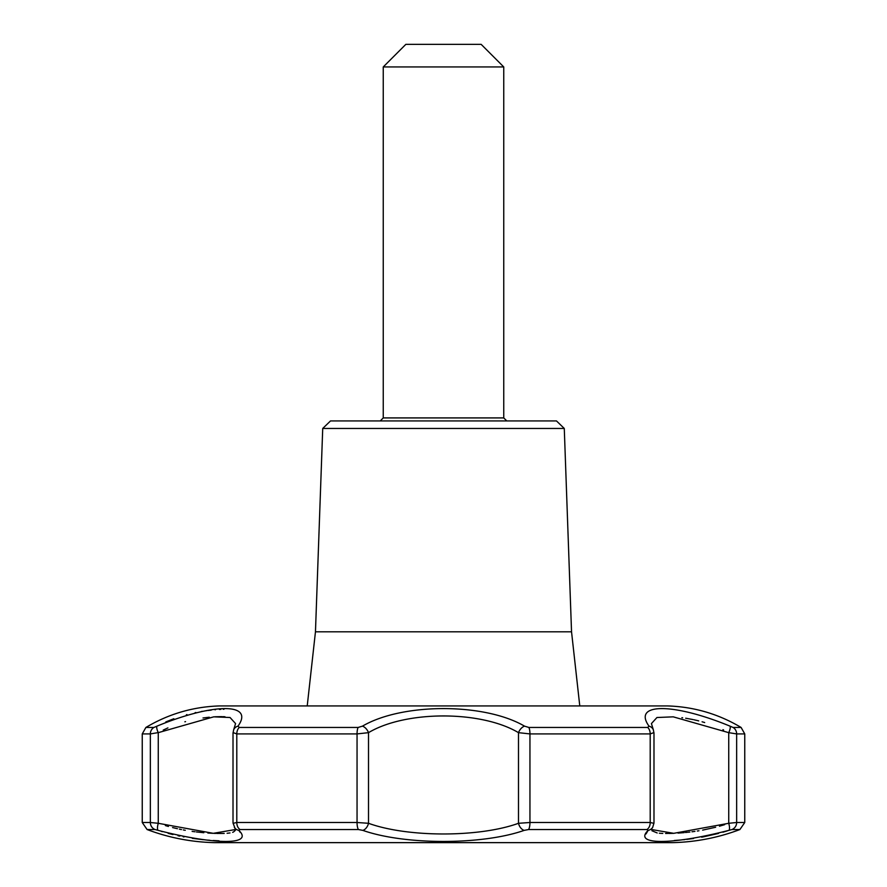 <?xml version="1.0" encoding="UTF-8"?>
<svg xmlns="http://www.w3.org/2000/svg" width="887" height="887" viewBox="0 0 887 887"><rect width="100%" height="100%" fill="white"/><g stroke="black" fill="none" stroke-linecap="round" stroke-linejoin="round"><path stroke-width="1.33" d="M739.891 829.545C718.204 837.716 695.774 842.085 672.601 842.639L214.399 842.639C191.226 842.085 168.796 837.716 147.109 829.545L155.081 829.545L158.141 830.365C215.463 845.134 254.159 845.134 238.847 830.365L240.133 829.545L358.448 829.545L362.794 830.365C404.738 845.134 482.251 845.134 524.206 830.365L528.552 829.545L646.867 829.545L648.153 830.365C632.819 845.134 671.57 845.134 728.859 830.365L731.919 829.545L739.891 829.545L744.758 822.504L744.758 733.915L741.111 727.462L733.106 727.462L730.012 726.143C673.233 702.715 632.287 702.77 648.985 726.143L647.698 727.462L528.907 727.462L524.527 726.143C484.435 702.715 402.321 702.77 362.473 726.143L358.093 727.462L239.302 727.462L238.015 726.143C254.647 702.77 213.8 702.715 156.988 726.143L153.894 727.462L145.889 727.462C168.563 713.935 193.1 706.762 219.488 705.93L667.512 705.93C693.9 706.762 718.437 713.935 741.111 727.462M161.356 831.385L162.332 831.684M168.175 833.348L172.943 834.567M178.021 835.731L179.773 836.108M183.165 836.785L184.008 836.94M192.279 838.326L203.267 839.701M207.802 840.122L208.689 840.2M209.177 840.233L209.787 840.288M213.124 840.51L219 840.809M240.055 832.228L239.224 830.931M651.435 829.068L652.666 827.405A7.528 7.052 -146.9 0 1 648.153 830.365L646.002 833.968M674.331 840.488L677.978 840.222M678.344 840.2L680.506 840.011M683.511 839.723L684.709 839.601M686.749 839.379L693.556 838.503M701.672 837.184L702.404 837.051M703.047 836.929L718.57 833.414M722.927 832.194L727.318 830.864M223.967 709.267L223.269 709.278M220.83 709.367L219.399 709.434M215.508 709.7L214.942 709.744M211.25 710.11L209.099 710.354M208.866 710.387L207.902 710.509M206.616 710.675L205.64 710.82M202.513 711.296L201.249 711.507M195.894 712.516L195.085 712.682M186.98 714.612L186.381 714.778M173.83 718.747L166.956 721.464M166.933 721.475L165.769 721.974M648.985 726.143A7.528 6.63 -22.4 0 1 653.331 729.79L651.435 723.581L656.934 717.516L673.233 716.84L728.737 732.662L736.653 733.915L736.653 822.504L728.737 823.291L728.737 732.662A7.528 2.14 -62.8 0 0 730.012 726.143M564.276 428.454L556.471 420.926L330.529 420.926L322.724 428.454L564.276 428.454L571.538 631.81L315.462 631.81L307.224 705.93M728.859 830.365A7.528 2.273 -108 0 0 728.737 823.291L673.743 833.325L651.457 829.511M155.081 829.545A7.528 7.329 -90 0 1 150.346 822.504L158.263 823.291A7.528 2.273 108 0 0 158.141 830.365M147.109 829.545L142.242 822.504L142.242 733.915L150.346 733.915L158.451 732.562M156.988 726.143A7.528 2.14 62.8 0 0 158.263 732.662L213.734 716.84L230.043 717.505L235.565 723.581L233.669 729.79A7.528 6.63 22.4 0 1 238.015 726.143M233.259 732.662L236.796 733.915L236.796 822.504L233.259 823.291M233.669 729.79L233.015 733.072L233.015 823.025L235.521 829.589M238.847 830.365A7.528 7.052 146.9 0 1 234.334 827.405M358.448 829.545A7.528 2.162 -90 0 1 357.051 822.504L368.504 823.291A7.528 4.779 112.4 0 1 362.794 830.365M239.302 727.462A7.528 5.167 90 0 0 236.796 733.915L357.051 733.915L368.504 732.662A7.528 4.49 56.9 0 0 362.473 726.143M524.206 830.365A7.528 4.779 -112.4 0 1 518.496 823.291C479.346 837.539 407.632 837.528 368.504 823.291L368.504 732.662C405.714 710.398 481.087 710.365 518.496 732.662L529.949 733.915L529.949 822.504L518.496 823.291L518.496 732.662A7.528 4.49 -56.9 0 1 524.527 726.143M652.666 827.405L653.985 823.025L653.985 733.072L653.331 729.79M653.741 823.291L650.204 822.504A7.528 5.167 -90 0 1 646.867 829.545M528.907 727.462A7.528 2.162 90 0 1 529.949 733.915L650.204 733.915L653.741 732.662M481.153 44.35L405.847 44.35L383.251 66.946L503.749 66.946L481.153 44.35M158.263 732.662L158.263 823.291L213.279 833.325L235.543 829.511M163.241 730.079L167.92 727.894M184.873 721.796L185.538 721.619M203.012 717.971L209.277 717.206M214.976 716.774L221.772 716.629M222.792 716.652L224.988 716.763M235.255 830.432L233.525 831.973M233.248 832.095L232.649 832.328M229.977 832.948L227.105 833.27M224.211 833.425L219.61 833.481M218.657 833.47L217.914 833.458M217.77 833.458L216.694 833.436M215.696 833.414L214.144 833.359M212.791 833.303L207.846 833.026M203.855 832.716L196.404 831.951M195.018 831.773L193.676 831.596M193.299 831.551L192.124 831.385M185.261 830.287L183.299 829.922M181.469 829.567L179.34 829.123M177.455 828.713L172.566 827.56M168.43 826.462L165.381 825.575M681.881 717.683L682.635 717.783M685.673 718.215L692.98 719.557M693.867 719.745L697.703 720.632M697.803 720.654L698.712 720.887M702.094 721.796L702.715 721.974M703.169 722.096L704.688 722.55M722.949 729.679L723.626 730.012M724.69 824.633L719.468 826.207M715.632 827.249L702.626 830.121M698.956 830.764L697.304 831.019M694.942 831.374L691.982 831.773M689.909 832.028L687.802 832.272M686.981 832.361L685.463 832.505M684.154 832.627L678.034 833.104M674.009 833.314L668.632 833.47M667.545 833.481L665.572 833.481M662.777 833.425L659.307 833.215M657.189 832.971L651.923 830.731M571.538 631.81L579.776 705.93M506.765 420.926L503.749 417.921L503.749 66.946M733.106 727.462A7.528 7.329 90 0 1 736.653 733.915L744.758 733.915M744.758 822.504L736.653 822.504A7.528 7.329 90 0 1 731.919 829.545M142.242 822.504L150.346 822.504L150.346 733.915A7.528 7.329 -90 0 1 153.894 727.462M358.093 727.462A7.528 2.162 -90 0 0 357.051 733.915L357.051 822.504L236.796 822.504A7.528 5.167 90 0 0 240.133 829.545M647.698 727.462A7.528 5.167 -90 0 1 650.204 733.915L650.204 822.504L529.949 822.504A7.528 2.162 90 0 1 528.552 829.545M503.749 417.921L383.251 417.921L380.235 420.926M322.724 428.454L315.462 631.81M672.601 842.639L214.92 842.65L672.08 842.65M142.242 733.915L145.889 727.462M235.565 829.068L235.643 829.766M667.39 705.93L219.61 705.93M383.251 417.921L383.251 66.946"/></g></svg>
